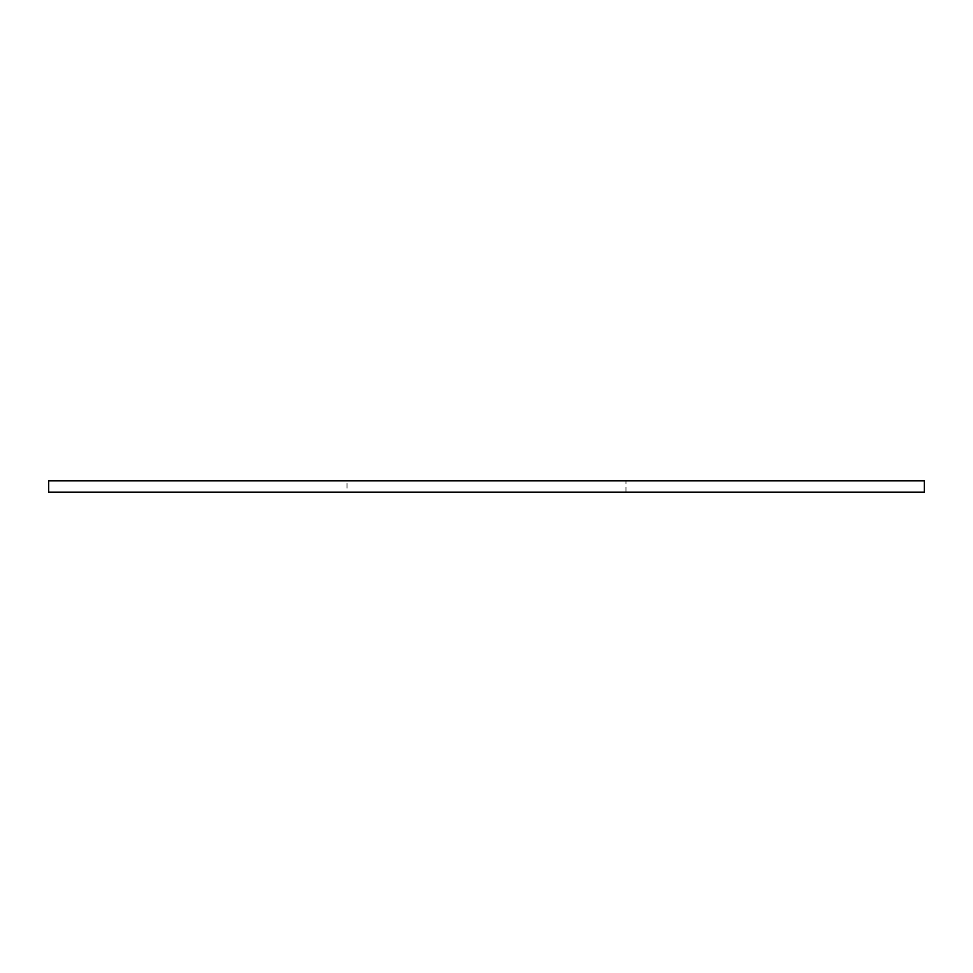 <?xml version="1.0" encoding="UTF-8"?>
<svg xmlns="http://www.w3.org/2000/svg" width="973" height="973" viewBox="0 0 973 973"><rect width="100%" height="100%" fill="white"/><g stroke="black" fill="none" stroke-linecap="round" stroke-linejoin="round"><path stroke-width="0.73" stroke-dasharray="4.87 3.65" d="M347.008 492.131L625.992 492.131L347.008 492.131L347.008 480.869L625.992 480.869L347.008 480.869M625.992 492.131L625.992 480.869M503.88 492.131L465.86 492.131L503.88 492.131M445.743 492.131L518.706 492.131L445.743 492.131M580.978 492.131L543.129 492.131L580.978 492.131M632.109 492.131L681.27 492.131L632.109 492.131M695.573 492.131L760.254 492.131L695.573 492.131M749.368 492.131L821.394 492.131L749.368 492.131M48.65 492.131L924.35 492.131M388.178 492.131L423.741 492.131L388.178 492.131M358.879 492.131L293.408 492.131L358.879 492.131M222.987 492.131L303.26 492.131L222.987 492.131M231.927 492.131L153.406 492.131L231.927 492.131M418.001 492.131L378.144 492.131L418.001 492.131M437.741 492.131L468.463 492.131L437.741 492.131M560.63 492.131L584.797 492.131L560.63 492.131M48.65 480.869L924.35 480.869M402.725 492.131L371.917 492.131L402.725 492.131M410.776 492.131L410.107 492.131L410.776 492.131M393.141 492.131L392.07 492.131L393.141 492.131M503.309 492.131L473.048 492.131L503.309 492.131M577.33 492.131L546.656 492.131L577.33 492.131"/><path stroke-width="1.46" d="M924.35 492.131L48.65 492.131L48.65 480.869L924.35 480.869L924.35 492.131"/></g></svg>
